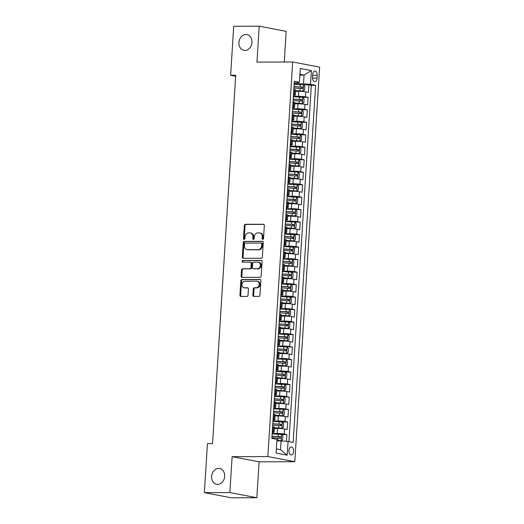 <?xml version="1.0" encoding="UTF-8"?>
<svg xmlns="http://www.w3.org/2000/svg" width="524" height="524" viewBox="0 0 524 524"><rect width="100%" height="100%" fill="white"/><g stroke="black" fill="none" stroke-linecap="round" stroke-linejoin="round"><path stroke-width="0.79" d="M262.766 239.357A0.865 0.694 -79.2 0 0 263.52 238.499L264.338 225.471A1.231 0.996 -79.2 0 0 263.415 224.252L245.389 224.305A1.231 0.996 -79.2 0 0 244.308 225.536L243.49 238.558A0.865 0.694 -79.2 0 0 244.891 238.551L245.003 236.868A3.943 3.183 -79.2 0 1 248.448 232.938L249.955 232.931A3.943 3.183 -79.2 0 1 250.446 232.977A3.943 3.183 -79.2 0 1 252.909 236.841L252.804 238.531A0.865 0.694 -79.2 0 0 254.206 238.525L254.317 236.841A3.943 3.183 -79.2 0 1 257.769 232.905L259.269 232.905A3.943 3.183 -79.2 0 1 259.76 232.951A3.943 3.183 -79.2 0 1 262.223 236.815L262.118 238.499A0.865 0.694 -79.2 0 0 262.766 239.357M218.646 468.391A8.043 6.491 -79.2 0 0 211.67 475.785A8.043 6.491 -79.2 0 0 216.635 484.281A8.043 6.491 -79.2 0 0 217.637 484.373A8.043 6.491 -79.2 0 0 224.613 476.984A8.043 6.491 -79.2 0 0 219.648 468.482A8.043 6.491 -79.2 0 0 218.646 468.391M245.939 34.479A8.043 6.491 -79.2 0 0 238.97 41.874A8.043 6.491 -79.2 0 0 243.935 50.37A8.043 6.491 -79.2 0 0 244.937 50.461A8.043 6.491 -79.2 0 0 251.913 43.073A8.043 6.491 -79.2 0 0 246.948 34.577A8.043 6.491 -79.2 0 0 245.939 34.479M293.617 451.374A4.022 2.345 89.8 0 0 291.272 446.906A4.022 2.345 89.8 0 0 288.953 450.483A4.022 2.345 89.8 0 0 291.298 454.95A4.022 2.345 89.8 0 0 293.617 451.374M252.896 295.176A1.231 0.996 -79.2 0 0 253.819 296.394L258.876 296.381A1.231 0.996 -79.2 0 0 259.956 295.15L260.867 280.687A1.231 0.996 -79.2 0 0 259.943 279.469L241.918 279.521A1.231 0.996 -79.2 0 0 240.837 280.753L239.927 295.215A1.231 0.996 -79.2 0 0 240.85 296.433L246.961 296.42A1.231 0.996 -79.2 0 0 248.042 295.189L248.428 288.999A1.231 0.996 -79.2 0 0 247.505 287.774L244.472 287.787A3.301 2.659 -79.2 0 1 244.06 287.748A3.301 2.659 -79.2 0 1 242.029 284.263A3.301 2.659 -79.2 0 1 244.885 281.231L256.753 281.192A3.301 2.659 -79.2 0 1 257.166 281.231A3.301 2.659 -79.2 0 1 259.203 284.715A3.301 2.659 -79.2 0 1 256.341 287.748L254.363 287.755A1.231 0.996 -79.2 0 0 253.288 288.986L252.896 295.176L253.623 295.313A1.231 0.996 -79.2 0 0 254.094 296.394M232.132 456.673L229.872 492.573L204.367 492.652L231.333 497.8L256.839 497.721L259.098 461.821L294.809 461.709L267.843 456.561L232.132 456.673L259.098 461.821M284.25 62.015L286.183 31.348L259.216 26.2L256.957 62.101L292.667 61.989L267.843 456.561M259.216 26.2L233.704 26.279L230.626 75.292L235.662 76.249M204.367 492.652L207.445 443.645L212.548 443.631L235.721 75.273L230.626 75.292M261.279 258.26A1.231 0.996 -79.2 0 0 262.354 257.035L263.264 242.573A1.231 0.996 -79.2 0 0 262.341 241.348L244.315 241.407A1.231 0.996 -79.2 0 0 243.234 242.632L242.324 257.094A1.231 0.996 -79.2 0 0 243.247 258.319L261.279 258.26M262.066 261.627L261.155 276.089A1.231 0.996 -79.2 0 1 260.081 277.32L242.049 277.379A1.231 0.996 -79.2 0 1 241.125 276.155L241.518 269.965A1.231 0.996 -79.2 0 1 242.592 268.74L249.902 268.714A1.231 0.996 -79.2 0 0 250.983 267.482L251.245 263.382A1.231 0.996 -79.2 0 0 250.315 262.157L242.704 262.183A0.865 0.694 -79.2 0 1 242.815 260.467L261.142 260.408A1.231 0.996 -79.2 0 1 262.066 261.627M286.458 441.339L286.89 434.494L281.512 434.507M272.172 433.459L277.235 433.44A5.024 0.458 3.6 0 1 284.231 433.983L284.545 428.992L287.204 429.497L287.676 422.003L282.298 422.023M272.958 420.969L278.021 420.955A5.024 0.458 3.6 0 1 285.017 421.499L285.331 416.501L287.99 417.012L288.462 409.519L273.718 408.903M273.744 408.484L278.807 408.465A5.024 0.458 3.6 0 1 285.803 409.008L286.117 404.017L288.776 404.521L289.248 397.035L274.504 396.419M274.53 396L279.593 395.98A5.024 0.458 3.6 0 1 286.589 396.524L286.903 391.533L289.562 392.037L290.034 384.544L284.656 384.564M275.316 383.509L280.379 383.496A5.024 0.458 3.6 0 1 287.375 384.04L287.689 379.042L290.348 379.553L290.82 372.06L285.442 372.073M276.102 371.025L281.159 371.005A5.024 0.458 3.6 0 1 288.161 371.549L288.475 366.558L291.134 367.062L291.606 359.575L276.862 358.953M276.888 358.54L281.945 358.521A5.024 0.458 3.6 0 1 288.947 359.064L289.261 354.073L291.92 354.578L292.392 347.084L277.648 346.469M277.674 346.05L282.731 346.036A5.024 0.458 3.6 0 1 289.733 346.58L290.047 341.583L292.706 342.093L293.178 334.6L287.794 334.613M278.46 333.565L283.517 333.546A5.024 0.458 3.6 0 1 290.512 334.089L290.827 329.098L293.492 329.603L293.964 322.116L288.58 322.129M279.246 321.074L284.303 321.061A5.024 0.458 3.6 0 1 291.298 321.605L291.613 316.607L294.278 317.118L294.75 309.625L279.999 309.009M280.026 308.59L285.089 308.577A5.024 0.458 3.6 0 1 292.084 309.121L292.399 304.123L295.064 304.634L295.529 297.141L290.152 297.154M280.812 296.106L285.875 296.086A5.024 0.458 3.6 0 1 292.87 296.63L293.185 291.639L295.844 292.143L296.315 284.65L290.938 284.67M281.598 283.615L286.661 283.602A5.024 0.458 3.6 0 1 293.656 284.146L293.971 279.148L296.63 279.659L297.101 272.166L291.724 272.185M282.384 271.131L287.447 271.118A5.024 0.458 3.6 0 1 294.442 271.661L294.757 266.664L297.416 267.175L297.887 259.681L283.143 259.066M283.17 258.646L288.233 258.627A5.024 0.458 3.6 0 1 295.228 259.17L295.543 254.179L298.202 254.684L298.673 247.19L293.296 247.21M283.956 246.156L289.019 246.142A5.024 0.458 3.6 0 1 296.014 246.686L296.329 241.688L298.988 242.199L299.459 234.706L294.082 234.726M284.742 233.671L289.805 233.658A5.024 0.458 3.6 0 1 296.8 234.202L297.115 229.204L299.774 229.715L300.245 222.222L285.501 221.606M285.528 221.187L290.591 221.167A5.024 0.458 3.6 0 1 297.586 221.711L297.901 216.72L300.56 217.224L301.031 209.731L286.287 209.115M286.314 208.696L291.377 208.683A5.024 0.458 3.6 0 1 298.372 209.227L298.687 204.229L301.346 204.74L301.817 197.247L296.44 197.266M287.1 196.212L292.163 196.199A5.024 0.458 3.6 0 1 299.158 196.742L299.473 191.745L302.132 192.249L302.603 184.762L297.226 184.776M287.886 183.728L292.949 183.708A5.024 0.458 3.6 0 1 299.944 184.252L300.259 179.26L302.918 179.765L303.389 172.272L288.645 171.656M288.672 171.237L293.728 171.224A5.024 0.458 3.6 0 1 300.73 171.767L301.045 166.77L303.704 167.28L304.175 159.787L298.791 159.807M289.458 158.752L294.514 158.733A5.024 0.458 3.6 0 1 301.516 159.276L301.831 154.285L304.49 154.79L304.961 147.303L290.217 146.687M290.244 146.268L295.3 146.248A5.024 0.458 3.6 0 1 302.302 146.792L302.617 141.801L305.276 142.305L305.747 134.812L300.363 134.832M291.03 133.777L296.086 133.764A5.024 0.458 3.6 0 1 303.082 134.308L303.396 129.31L306.062 129.821L306.533 122.328L301.149 122.341M291.816 121.293L296.872 121.273A5.024 0.458 3.6 0 1 303.868 121.817L304.182 116.826L306.848 117.33L307.319 109.843L292.569 109.221M292.595 108.809L297.658 108.789A5.024 0.458 3.6 0 1 304.654 109.333L304.968 104.342L307.627 104.846L308.099 97.353L305.44 96.848A5.024 0.458 -176.4 0 0 298.444 96.305L293.381 96.318M294.783 103.221L302.315 103.595L303.848 102.625L304.084 98.879L302.708 97.353L308.099 97.353M284.545 428.992A5.024 0.458 -176.4 0 0 277.55 428.449L274.321 428.455M285.331 416.501A5.024 0.458 -176.4 0 0 278.336 415.958L275.107 415.971M286.117 404.017A5.024 0.458 -176.4 0 0 279.122 403.473L275.893 403.487M286.903 391.533A5.024 0.458 -176.4 0 0 279.908 390.989L276.679 390.996M287.689 379.042A5.024 0.458 -176.4 0 0 280.687 378.498L277.465 378.511M288.475 366.558A5.024 0.458 -176.4 0 0 281.473 366.014L278.251 366.021M289.261 354.073A5.024 0.458 -176.4 0 0 282.259 353.53L279.037 353.536M290.047 341.583A5.024 0.458 -176.4 0 0 283.045 341.039L279.823 341.052M290.827 329.098A5.024 0.458 -176.4 0 0 283.831 328.555L280.609 328.561M291.613 316.607A5.024 0.458 -176.4 0 0 284.617 316.07L281.395 316.077M292.399 304.123A5.024 0.458 -176.4 0 0 285.403 303.579L282.181 303.593M293.185 291.639A5.024 0.458 -176.4 0 0 286.189 291.095L282.96 291.102M293.971 279.148A5.024 0.458 -176.4 0 0 286.975 278.604L283.746 278.617M294.757 266.664A5.024 0.458 -176.4 0 0 287.761 266.12L284.532 266.133M295.543 254.179A5.024 0.458 -176.4 0 0 288.547 253.636L285.318 253.642M296.329 241.688A5.024 0.458 -176.4 0 0 289.333 241.145L286.104 241.158M297.115 229.204A5.024 0.458 -176.4 0 0 290.119 228.661L286.89 228.674M297.901 216.72A5.024 0.458 -176.4 0 0 290.905 216.176L287.676 216.183M298.687 204.229A5.024 0.458 -176.4 0 0 291.691 203.685L288.462 203.698M299.473 191.745A5.024 0.458 -176.4 0 0 292.477 191.201L289.248 191.214M300.259 179.26A5.024 0.458 -176.4 0 0 293.257 178.717L290.034 178.723M301.045 166.77A5.024 0.458 -176.4 0 0 294.043 166.226L290.82 166.239M301.831 154.285A5.024 0.458 -176.4 0 0 294.829 153.742L291.606 153.755M302.617 141.801A5.024 0.458 -176.4 0 0 295.615 141.257L292.392 141.264M303.396 129.31A5.024 0.458 -176.4 0 0 296.401 128.766L293.178 128.78M304.182 116.826A5.024 0.458 -176.4 0 0 297.187 116.282L293.964 116.289M304.968 104.342A5.024 0.458 -176.4 0 0 297.973 103.798L294.75 103.804M312.677 74.526L312.507 77.27A3.897 2.273 89.8 0 0 314.78 81.6A3.897 2.273 89.8 0 0 317.027 78.135L317.197 75.384A3.897 2.273 89.8 0 0 314.924 71.061A3.897 2.273 89.8 0 0 312.677 74.526M294.809 461.709L319.633 67.131L292.667 61.989M276.364 448.871L280.497 449.658L281.047 440.92L288.043 441.463L293.145 442.439L315.612 85.32L310.509 84.344L303.514 83.801L294.167 83.833M288.043 441.463L287.178 455.199L276.102 453.083L276.967 439.348L271.864 438.378L294.331 81.259L299.433 82.235L300.298 68.5L311.374 70.609L310.509 84.344M288.914 441.627L311.328 85.333L308.885 84.868L308.413 92.362L305.754 91.851A5.024 0.458 -176.4 0 0 298.759 91.307L295.529 91.32M293.447 95.303A5.024 0.458 -176.4 0 0 295.294 95.06A5.024 0.458 -176.4 0 0 294.364 94.733L293.492 94.569M295.294 95.06L295.608 90.069A5.024 0.458 -176.4 0 0 294.678 89.735L293.807 89.571M272.284 431.704L273.155 431.868A5.024 0.458 3.6 0 1 274.085 432.202A5.024 0.458 3.6 0 1 272.238 432.438M274.085 432.202L274.399 427.204A5.024 0.458 -176.4 0 0 273.469 426.877L272.598 426.713M273.07 419.22L273.934 419.383A5.024 0.458 3.6 0 1 274.871 419.711A5.024 0.458 3.6 0 1 273.024 419.953M274.871 419.711L275.185 414.72A5.024 0.458 -176.4 0 0 274.248 414.392L273.384 414.222M273.856 406.729L274.72 406.899A5.024 0.458 3.6 0 1 275.657 407.227A5.024 0.458 3.6 0 1 273.81 407.462M275.657 407.227L275.971 402.229A5.024 0.458 -176.4 0 0 275.034 401.901L274.17 401.738M274.642 394.245L275.506 394.408A5.024 0.458 3.6 0 1 276.443 394.742A5.024 0.458 3.6 0 1 274.596 394.978M276.443 394.742L276.757 389.745A5.024 0.458 -176.4 0 0 275.821 389.417L274.956 389.253M275.428 381.76L276.292 381.924A5.024 0.458 3.6 0 1 277.229 382.251A5.024 0.458 3.6 0 1 275.382 382.494M277.229 382.251L277.543 377.26A5.024 0.458 -176.4 0 0 276.607 376.933L275.742 376.763M276.214 369.269L277.078 369.44A5.024 0.458 3.6 0 1 278.015 369.767A5.024 0.458 3.6 0 1 276.168 370.003M278.015 369.767L278.329 364.769A5.024 0.458 -176.4 0 0 277.392 364.442L276.528 364.278M277 356.785L277.864 356.949A5.024 0.458 3.6 0 1 278.801 357.276A5.024 0.458 3.6 0 1 276.954 357.519M278.801 357.276L279.115 352.285A5.024 0.458 -176.4 0 0 278.178 351.958L277.314 351.794M277.786 344.301L278.65 344.464A5.024 0.458 3.6 0 1 279.587 344.792A5.024 0.458 3.6 0 1 277.733 345.034M279.587 344.792L279.901 339.801A5.024 0.458 -176.4 0 0 278.964 339.467L278.093 339.303M278.565 331.81L279.436 331.98A5.024 0.458 3.6 0 1 280.373 332.308A5.024 0.458 3.6 0 1 278.519 332.543M280.373 332.308L280.687 327.31A5.024 0.458 -176.4 0 0 279.751 326.983L278.879 326.819M279.351 319.326L280.222 319.489A5.024 0.458 3.6 0 1 281.159 319.817A5.024 0.458 3.6 0 1 279.305 320.059M281.159 319.817L281.473 314.826A5.024 0.458 -176.4 0 0 280.537 314.498L279.665 314.328M280.137 306.841L281.008 307.005A5.024 0.458 3.6 0 1 281.945 307.333A5.024 0.458 3.6 0 1 280.091 307.575M281.945 307.333L282.259 302.341A5.024 0.458 -176.4 0 0 281.322 302.007L280.451 301.844M280.923 294.35L281.794 294.521A5.024 0.458 3.6 0 1 282.724 294.848A5.024 0.458 3.6 0 1 280.877 295.084M282.724 294.848L283.039 289.851A5.024 0.458 -176.4 0 0 282.108 289.523L281.237 289.359M281.709 281.866L282.58 282.03A5.024 0.458 3.6 0 1 283.51 282.357A5.024 0.458 3.6 0 1 281.663 282.6M283.51 282.357L283.825 277.366A5.024 0.458 -176.4 0 0 282.894 277.039L282.023 276.868M282.495 269.382L283.366 269.546A5.024 0.458 3.6 0 1 284.296 269.873A5.024 0.458 3.6 0 1 282.449 270.109M284.296 269.873L284.611 264.875A5.024 0.458 -176.4 0 0 283.681 264.548L282.809 264.384M283.281 256.891L284.152 257.061A5.024 0.458 3.6 0 1 285.082 257.389A5.024 0.458 3.6 0 1 283.235 257.625M285.082 257.389L285.397 252.391A5.024 0.458 -176.4 0 0 284.466 252.064L283.595 251.9M284.067 244.407L284.938 244.57A5.024 0.458 3.6 0 1 285.868 244.898A5.024 0.458 3.6 0 1 284.021 245.14M285.868 244.898L286.183 239.907A5.024 0.458 -176.4 0 0 285.252 239.579L284.381 239.409M284.853 231.922L285.724 232.086A5.024 0.458 3.6 0 1 286.654 232.414A5.024 0.458 3.6 0 1 284.807 232.649M286.654 232.414L286.969 227.416A5.024 0.458 -176.4 0 0 286.038 227.089L285.167 226.925M285.639 219.432L286.504 219.595A5.024 0.458 3.6 0 1 287.44 219.929A5.024 0.458 3.6 0 1 285.593 220.165M287.44 219.929L287.755 214.932A5.024 0.458 -176.4 0 0 286.818 214.604L285.953 214.44M286.425 206.947L287.29 207.111A5.024 0.458 3.6 0 1 288.226 207.439A5.024 0.458 3.6 0 1 286.379 207.681M288.226 207.439L288.541 202.447A5.024 0.458 -176.4 0 0 287.604 202.12L286.739 201.95M287.211 194.456L288.076 194.627A5.024 0.458 3.6 0 1 289.012 194.954A5.024 0.458 3.6 0 1 287.165 195.19M289.012 194.954L289.327 189.957A5.024 0.458 -176.4 0 0 288.39 189.629L287.525 189.465M287.997 181.972L288.862 182.136A5.024 0.458 3.6 0 1 289.798 182.47A5.024 0.458 3.6 0 1 287.951 182.706M289.798 182.47L290.113 177.472A5.024 0.458 -176.4 0 0 289.176 177.145L288.311 176.981M288.783 169.488L289.648 169.652A5.024 0.458 3.6 0 1 290.584 169.979A5.024 0.458 3.6 0 1 288.737 170.221M290.584 169.979L290.899 164.988A5.024 0.458 -176.4 0 0 289.962 164.66L289.097 164.49M289.569 156.997L290.434 157.167A5.024 0.458 3.6 0 1 291.37 157.495A5.024 0.458 3.6 0 1 289.523 157.731M291.37 157.495L291.685 152.497A5.024 0.458 -176.4 0 0 290.748 152.17L289.883 152.006M290.355 144.513L291.22 144.676A5.024 0.458 3.6 0 1 292.156 145.01A5.024 0.458 3.6 0 1 290.303 145.246M292.156 145.01L292.471 140.013A5.024 0.458 -176.4 0 0 291.534 139.685L290.663 139.522M291.134 132.028L292.006 132.192A5.024 0.458 3.6 0 1 292.942 132.52A5.024 0.458 3.6 0 1 291.089 132.762M292.942 132.52L293.257 127.528A5.024 0.458 -176.4 0 0 292.32 127.194L291.449 127.031M291.92 119.538L292.792 119.708A5.024 0.458 3.6 0 1 293.728 120.035A5.024 0.458 3.6 0 1 291.875 120.271M293.728 120.035L294.043 115.038A5.024 0.458 -176.4 0 0 293.106 114.71L292.235 114.546M292.706 107.053L293.578 107.217A5.024 0.458 3.6 0 1 294.514 107.544A5.024 0.458 3.6 0 1 292.661 107.787M294.514 107.544L294.829 102.553A5.024 0.458 -176.4 0 0 293.892 102.226L293.021 102.056M304.654 109.333L307.319 109.843M303.868 121.817L306.533 122.328M303.082 134.308L305.747 134.812M302.302 146.792L304.961 147.303M301.516 159.276L304.175 159.787M300.73 171.767L303.389 172.272M299.944 184.252L302.603 184.762M299.158 196.742L301.817 197.247M298.372 209.227L301.031 209.731M297.586 221.711L300.245 222.222M296.8 234.202L299.459 234.706M296.014 246.686L298.673 247.19M295.228 259.17L297.887 259.681M294.442 271.661L297.101 272.166M293.656 284.146L296.315 284.65M292.87 296.63L295.529 297.141M292.084 309.121L294.75 309.625M291.298 321.605L293.964 322.116M290.512 334.089L293.178 334.6M289.733 346.58L292.392 347.084M288.947 359.064L291.606 359.575M288.161 371.549L290.82 372.06M287.375 384.04L290.034 384.544M286.589 396.524L289.248 397.035M285.803 409.008L288.462 409.519M285.017 421.499L287.676 422.003M284.231 433.983L286.89 434.494M281.047 440.92L276.868 440.933M303.514 83.801L304.064 75.063L299.931 74.277M299.885 75.076L304.064 75.063L311.374 70.609M294.233 82.812L298.267 82.799L299.433 82.235M229.872 492.573L256.839 497.721M303.507 84.881L308.885 84.868M311.328 85.333L315.612 85.32M287.178 455.199L280.497 449.658M263.048 239.285A0.865 0.694 -79.2 0 1 262.852 238.636L262.956 236.953A3.943 3.183 -79.2 0 0 260.487 233.088L259.76 232.951M250.446 232.977L251.173 233.114A3.943 3.183 -79.2 0 1 253.642 236.986L253.537 238.669A0.865 0.694 -79.2 0 0 253.734 239.317M263.873 224.39L246.116 224.449A1.231 0.996 -79.2 0 0 245.042 225.674L244.223 238.695A0.865 0.694 -79.2 0 0 244.42 239.344M262.799 241.485L245.042 241.544A1.231 0.996 -79.2 0 0 243.961 242.776L243.051 257.238A1.231 0.996 -79.2 0 0 243.522 258.319M261.777 243.922A0.865 0.694 -79.2 0 0 261.129 243.071L245.311 243.116A0.865 0.694 -79.2 0 0 244.551 243.981L244.439 245.756A3.943 3.183 -79.2 0 0 246.909 249.621A3.943 3.183 -79.2 0 0 247.4 249.666L258.214 249.634A3.943 3.183 -79.2 0 0 261.666 245.704L261.777 243.922L262.504 244.06A0.865 0.694 -79.2 0 0 261.862 243.208L261.345 243.11M246.909 249.621L247.636 249.758A3.943 3.183 -79.2 0 0 248.127 249.804L247.4 249.666M262.504 244.06L262.393 245.841A3.943 3.183 -79.2 0 1 258.941 249.771L248.127 249.804M251.048 262.295A1.231 0.996 -79.2 0 1 251.972 263.52L251.71 267.626A1.231 0.996 -79.2 0 1 250.636 268.851L243.326 268.877A1.231 0.996 -79.2 0 0 242.245 270.102L241.852 276.292A1.231 0.996 -79.2 0 0 242.324 277.379M261.6 260.546L243.542 260.605A0.865 0.694 -79.2 0 0 243.057 262.177M257.494 268.688A3.301 2.659 -79.2 0 0 260.356 265.655A3.301 2.659 -79.2 0 0 258.319 262.17A3.301 2.659 -79.2 0 0 257.906 262.131L253.721 262.144A1.231 0.996 -79.2 0 0 252.647 263.376L252.385 267.482A1.231 0.996 -79.2 0 0 253.308 268.701L258.221 268.832A3.301 2.659 -79.2 0 0 261.083 265.799A3.301 2.659 -79.2 0 0 259.046 262.308L258.319 262.17M253.734 268.786A1.231 0.996 -79.2 0 0 254.042 268.845L253.308 268.701M258.221 268.832L254.042 268.845M257.166 281.231L257.893 281.368A3.301 2.659 -79.2 0 1 259.93 284.853A3.301 2.659 -79.2 0 1 257.074 287.886L255.096 287.892A1.231 0.996 -79.2 0 0 254.016 289.124L253.623 295.313M244.06 287.748L244.793 287.886A3.301 2.659 -79.2 0 0 245.206 287.925L244.472 287.787M247.963 287.918L245.206 287.925M260.402 279.606L242.645 279.659A1.231 0.996 -79.2 0 0 241.564 280.89L240.654 295.353A1.231 0.996 -79.2 0 0 241.125 296.433M295.569 90.731L303.095 91.111L304.634 90.141L304.87 86.395L303.488 84.868L294.141 84.253M303.095 91.111L295.582 90.58M293.899 88.124L302.577 88.635C303.337 88.242 303.363 87.744 302.669 87.135L293.997 86.624M293.984 86.774L301.202 87.141L301.804 88.189M302.708 97.353L293.355 96.737M302.315 103.595L294.796 103.071M293.113 100.608L301.791 101.119C302.551 100.726 302.584 100.228 301.883 99.619L293.211 99.108M293.198 99.259L300.416 99.626L301.018 100.68M294.01 115.555L301.529 116.079L293.997 115.706M301.529 116.079L303.062 115.11L303.298 111.363L301.922 109.837M292.327 113.092L301.005 113.603C301.765 113.21 301.798 112.712 301.097 112.11L292.425 111.599M292.412 111.75L299.63 112.11L300.232 113.164M293.211 128.19L300.743 128.57L302.276 127.601L302.512 123.854L301.136 122.328L291.789 121.712M300.743 128.57L293.224 128.039M291.541 125.583L300.219 126.094C300.979 125.701 301.012 125.203 300.311 124.594L291.639 124.083M291.626 124.234L298.844 124.601L299.446 125.655M292.425 140.681L299.957 141.054L301.49 140.085L301.726 136.338L300.35 134.812L291.003 134.196M299.957 141.054L292.438 140.53M290.755 138.067L299.433 138.578C300.193 138.185 300.226 137.688 299.525 137.078L290.853 136.567M290.84 136.718L298.058 137.085L298.66 138.139M291.652 153.015L299.171 153.539L291.639 153.165M299.171 153.539L300.704 152.569L300.94 148.823L299.564 147.296M289.969 150.552L298.647 151.063C299.407 150.676 299.44 150.172 298.739 149.569L290.067 149.058M290.054 149.209L297.272 149.569L297.874 150.624M290.853 165.65L298.385 166.029L299.918 165.06L300.154 161.313L298.778 159.787L289.431 159.172M298.385 166.029L290.866 165.499M289.189 163.043L297.861 163.553C298.621 163.161 298.654 162.663 297.953 162.054L289.281 161.543M289.268 161.693L296.486 162.06L297.088 163.115M290.08 177.99L297.599 178.514L290.067 178.14M297.639 178.488L299.139 177.544L299.374 173.798L298.025 172.311L297.599 178.514M288.403 175.527L297.075 176.038C297.835 175.645 297.868 175.147 297.167 174.538L288.495 174.027M288.488 174.178L295.7 174.544L296.302 175.599M289.287 190.625L296.813 191.005L298.353 190.029L298.588 186.282L297.206 184.756L287.859 184.147M296.813 191.005L289.294 190.474M287.617 188.018L296.289 188.522C297.049 188.136 297.082 187.631 296.387 187.029L287.709 186.518M287.702 186.668L294.914 187.029L295.516 188.083M288.501 203.116L296.027 203.489L297.567 202.519L297.802 198.773L296.42 197.247L287.073 196.631M296.027 203.489L288.508 202.965M286.831 200.502L295.503 201.013C296.263 200.62 296.296 200.122 295.602 199.513L286.923 199.002M286.916 199.153L294.128 199.52L294.737 200.574M287.722 215.449L295.241 215.973L287.715 215.6M295.281 215.953L296.781 215.004L297.016 211.257L295.667 209.77L295.241 215.973M286.045 212.986L294.717 213.497C295.477 213.104 295.51 212.606 294.816 211.997L286.137 211.486M286.13 211.637L293.348 212.004L293.951 213.058M286.936 227.933L294.455 228.464L286.929 228.084M294.495 228.438L295.995 227.488L296.23 223.748L294.881 222.255L294.455 228.464M285.259 225.477L293.931 225.988C294.691 225.595 294.724 225.091 294.029 224.488L285.351 223.977M285.344 224.128L292.562 224.488L293.165 225.543M286.143 240.575L293.669 240.948L295.209 239.979L295.444 236.232L294.062 234.706L284.715 234.09M293.669 240.948L286.15 240.424M284.473 237.962L293.145 238.472C293.905 238.079 293.938 237.582 293.243 236.972L284.565 236.462M284.558 236.612L291.776 236.979L292.379 238.034M285.357 253.059L292.883 253.433L294.423 252.463L294.658 248.717L293.276 247.19L283.929 246.575M292.883 253.433L285.364 252.909M283.687 250.446L292.359 250.957C293.119 250.564 293.152 250.066 292.458 249.457L283.779 248.952M283.772 249.103L290.99 249.463L291.593 250.518M284.578 265.393L292.097 265.923L284.571 265.544M292.137 265.897L293.637 264.947L293.872 261.207L292.53 259.714L292.097 265.923M282.901 262.937L291.58 263.448C292.34 263.055 292.366 262.55 291.672 261.948L282.993 261.437M282.986 261.587L290.204 261.954L290.807 263.002M283.785 278.034L291.311 278.408L292.851 277.438L293.086 273.692L291.704 272.166L282.357 271.55M291.311 278.408L283.792 277.884M282.115 275.421L290.794 275.932C291.554 275.539 291.58 275.041 290.886 274.432L282.207 273.921M282.2 274.072L289.418 274.438L290.021 275.493M282.999 290.519L290.525 290.892L292.065 289.923L292.3 286.176L290.918 284.65L281.571 284.034M290.525 290.892L283.012 290.368M281.329 287.905L290.008 288.416C290.768 288.023 290.794 287.525 290.099 286.916L281.427 286.412M281.414 286.562L288.632 286.923L289.235 287.977M282.213 303.003L289.746 303.383L291.279 302.413L291.514 298.667L290.139 297.141L280.785 296.525M289.746 303.383L282.226 302.852M280.543 300.396L289.222 300.907C289.982 300.514 290.014 300.01 289.313 299.407L280.641 298.896M280.628 299.047L287.846 299.414L288.449 300.462M281.44 315.343L288.96 315.867L281.427 315.494M288.999 315.841L290.493 314.898L290.728 311.151L289.386 309.664L288.96 315.867M279.757 312.88L288.436 313.391C289.196 312.998 289.228 312.501 288.528 311.891L279.855 311.38M279.842 311.531L287.06 311.898L287.663 312.952M280.641 327.978L288.174 328.352L289.707 327.382L289.942 323.636L288.567 322.109L279.22 321.494M288.174 328.352L280.654 327.827M278.971 325.365L287.65 325.876C288.41 325.483 288.442 324.985 287.742 324.382L279.069 323.871M279.056 324.022L286.274 324.382L286.877 325.437M279.855 340.462L287.388 340.842L288.921 339.873L289.156 336.126L287.781 334.6L278.434 333.985M287.388 340.842L279.868 340.312M278.185 337.856L286.864 338.366C287.624 337.973 287.656 337.476 286.956 336.866L278.283 336.356M278.27 336.506L285.488 336.873L286.091 337.928M279.082 352.803L286.602 353.327L279.069 352.953M286.641 353.3L288.135 352.357L288.37 348.611L287.028 347.124L286.602 353.327M277.399 350.34L286.078 350.851C286.838 350.458 286.87 349.96 286.169 349.351L277.497 348.84M277.484 348.991L284.702 349.357L285.305 350.412M278.296 365.287L285.816 365.811L278.283 365.438M285.855 365.791L287.349 364.842L287.584 361.095L286.242 359.608L285.816 365.811M276.62 362.824L285.292 363.335C286.052 362.942 286.084 362.444 285.384 361.842L276.711 361.331M276.698 361.481L283.916 361.842L284.519 362.896M277.504 377.922L285.03 378.302L286.569 377.332L286.805 373.586L285.423 372.06L276.076 371.444M285.03 378.302L277.51 377.771M275.834 375.315L284.506 375.826C285.266 375.433 285.298 374.935 284.598 374.326L275.925 373.815M275.919 373.966L283.13 374.333L283.733 375.387M276.718 390.413L284.244 390.786L285.783 389.817L286.019 386.07L284.637 384.544L275.29 383.928M284.244 390.786L276.724 390.262M275.048 387.799L283.72 388.31C284.48 387.917 284.512 387.419 283.818 386.81L275.139 386.299M275.133 386.45L282.344 386.817L282.947 387.871M275.938 402.746L283.458 403.27L275.932 402.897M283.497 403.251L284.997 402.301L285.233 398.554L283.884 397.068L283.458 403.27M274.262 400.284L282.934 400.795C283.694 400.408 283.726 399.904 283.032 399.301L274.353 398.79M274.347 398.941L281.558 399.301L282.167 400.356M275.152 415.231L282.672 415.761L275.146 415.381M282.711 415.735L284.211 414.792L284.447 411.045L283.098 409.552L282.672 415.761M273.476 412.774L282.148 413.285C282.908 412.892 282.94 412.395 282.246 411.785L273.567 411.274M273.561 411.425L280.779 411.792L281.381 412.846M274.36 427.872L281.886 428.246L283.425 427.276L283.661 423.53L282.279 422.003L272.932 421.388M281.886 428.246L274.366 427.722M272.69 425.259L281.362 425.77C282.122 425.377 282.154 424.879 281.46 424.27L272.781 423.759M272.775 423.909L279.993 424.276L280.595 425.331M276.895 440.52L281.1 440.736L282.639 439.76L282.875 436.014L281.493 434.488L272.146 433.879M281.1 440.736L276.901 440.37M271.904 437.75L280.576 438.254C281.336 437.868 281.368 437.363 280.674 436.761L271.995 436.25M271.989 436.4L279.207 436.761L279.809 437.815M277.235 433.44L277.55 428.449M278.021 420.955L278.336 415.958M278.807 408.465L279.122 403.473M279.593 395.98L279.908 390.989M280.379 383.496L280.687 378.498M281.159 371.005L281.473 366.014M281.945 358.521L282.259 353.53M282.731 346.036L283.045 341.039M283.517 333.546L283.831 328.555M284.303 321.061L284.617 316.07M285.089 308.577L285.403 303.579M285.875 296.086L286.189 291.095M286.661 283.602L286.975 278.604M287.447 271.118L287.761 266.12M288.233 258.627L288.547 253.636M289.019 246.142L289.333 241.145M289.805 233.658L290.119 228.661M290.591 221.167L290.905 216.176M291.377 208.683L291.691 203.685M292.163 196.199L292.477 191.201M292.949 183.708L293.257 178.717M293.728 171.224L294.043 166.226M294.514 158.733L294.829 153.742M295.3 146.248L295.615 141.257M296.086 133.764L296.401 128.766M296.872 121.273L297.187 116.282M297.658 108.789L297.973 103.798M298.444 96.305L298.759 91.307M294.364 94.733L294.678 89.735M273.155 431.868L273.469 426.877M273.934 419.383L274.248 414.392M274.72 406.899L275.034 401.901M275.506 394.408L275.821 389.417M276.292 381.924L276.607 376.933M277.078 369.44L277.392 364.442M277.864 356.949L278.178 351.958M278.65 344.464L278.964 339.467M279.436 331.98L279.751 326.983M280.222 319.489L280.537 314.498M281.008 307.005L281.322 302.007M281.794 294.521L282.108 289.523M282.58 282.03L282.894 277.039M283.366 269.546L283.681 264.548M284.152 257.061L284.466 252.064M284.938 244.57L285.252 239.579M285.724 232.086L286.038 227.089M286.504 219.595L286.818 214.604M287.29 207.111L287.604 202.12M288.076 194.627L288.39 189.629M288.862 182.136L289.176 177.145M289.648 169.652L289.962 164.66M290.434 157.167L290.748 152.17M291.22 144.676L291.534 139.685M292.006 132.192L292.32 127.194M292.792 119.708L293.106 114.71M293.578 107.217L293.892 102.226M305.44 96.848L305.754 91.851M312.625 75.404L317.197 75.384M312.507 78.148L317.027 78.135M262.956 236.953L262.223 236.815M253.537 238.669L252.804 238.531M253.642 236.986L252.909 236.841M244.223 238.695L243.49 238.558M245.042 225.674L244.308 225.536M246.116 224.449L245.389 224.305M262.852 238.636L262.118 238.499M243.051 257.238L242.324 257.094M243.961 242.776L243.234 242.632M245.042 241.544L244.315 241.407M258.941 249.771L258.214 249.634M262.393 245.841L261.666 245.704M241.852 276.292L241.125 276.155M242.245 270.102L241.518 269.965M243.326 268.877L242.592 268.74M250.636 268.851L249.902 268.714M251.71 267.626L250.983 267.482M251.972 263.52L251.245 263.382M243.542 260.605L242.815 260.467M254.016 289.124L253.288 288.986M255.096 287.892L254.363 287.755M257.074 287.886L256.341 287.748M240.654 295.353L239.927 295.215M241.564 280.89L240.837 280.753M242.645 279.659L241.918 279.521M303.134 91.084L303.527 84.901M300.16 86.918L300.311 84.547M299.918 90.79L300.069 88.418M301.202 87.141L302.669 87.135M302.348 103.569L302.741 97.392M299.374 99.409L299.525 97.032M299.132 103.28L299.283 100.903M300.416 99.626L301.883 99.619M301.569 116.059L301.955 109.876M298.595 111.894L298.739 109.523M298.346 115.765L298.497 113.394M299.63 112.11L301.097 112.11M300.783 128.544L301.169 122.361M297.809 124.378L297.953 122.007M297.56 128.249L297.711 125.878M298.844 124.601L300.311 124.594M299.997 141.028L300.383 134.851M297.023 136.869L297.167 134.491M296.781 140.74L296.925 138.362M298.058 137.085L299.525 137.078M299.211 153.519L299.597 147.336M296.237 149.353L296.387 146.982M295.995 153.224L296.139 150.853M297.272 149.569L298.739 149.569M298.425 166.003L298.811 159.82M295.451 161.837L295.602 159.466M295.209 165.708L295.353 163.337M296.486 162.06L297.953 162.054M294.665 174.328L294.816 171.957M294.423 178.199L294.567 175.822M295.7 174.544L297.167 174.538M296.853 190.978L297.239 184.795M293.879 186.813L294.029 184.441M293.637 190.684L293.787 188.312M294.914 187.029L296.387 187.029M296.067 203.463L296.453 197.286M293.093 199.297L293.243 196.926M292.851 203.168L293.001 200.797M294.128 199.52L295.602 199.513M292.307 211.788L292.458 209.417M292.065 215.659L292.215 213.288M293.348 212.004L294.816 211.997M291.521 224.272L291.672 221.901M291.279 228.143L291.429 225.772M292.562 224.488L294.029 224.488M293.709 240.922L294.102 234.745M290.735 236.756L290.886 234.385M290.493 240.627L290.643 238.256M291.776 236.979L293.243 236.972M292.923 253.413L293.316 247.23M289.949 249.247L290.099 246.876M289.707 253.118L289.857 250.747M290.99 249.463L292.458 249.457M289.163 261.731L289.313 259.36M288.921 265.603L289.071 263.231M290.204 261.954L291.672 261.948M291.351 278.382L291.744 272.205M288.377 274.222L288.528 271.845M288.135 278.087L288.285 275.716M289.418 274.438L290.886 274.432M290.565 290.872L290.958 284.689M287.591 286.707L287.742 284.336M287.349 290.578L287.499 288.207M288.632 286.923L290.099 286.916M289.779 303.357L290.172 297.173M286.805 299.191L286.956 296.82M286.562 303.062L286.713 300.691M287.846 299.414L289.313 299.407M286.025 311.682L286.169 309.304M285.776 315.553L285.927 313.175M287.06 311.898L288.528 311.891M288.213 328.332L288.6 322.149M285.239 324.166L285.384 321.795M284.991 328.037L285.141 325.666M286.274 324.382L287.742 324.382M287.427 340.816L287.814 334.633M284.453 336.65L284.598 334.279M284.211 340.521L284.355 338.15M285.488 336.873L286.956 336.866M283.667 349.141L283.818 346.764M283.425 353.012L283.569 350.635M284.702 349.357L286.169 349.351M282.881 361.626L283.032 359.254M282.639 365.497L282.783 363.125M283.916 361.842L285.384 361.842M285.069 378.276L285.456 372.092M282.095 374.11L282.246 371.739M281.853 377.981L281.997 375.61M283.13 374.333L284.598 374.326M284.283 390.76L284.67 384.583M281.309 386.601L281.46 384.223M281.067 390.472L281.218 388.094M282.344 386.817L283.818 386.81M280.523 399.085L280.674 396.714M280.281 402.956L280.432 400.585M281.558 399.301L283.032 399.301M279.737 411.569L279.888 409.198M279.495 415.44L279.646 413.069M280.779 411.792L282.246 411.785M281.925 428.219L282.312 422.043M278.951 424.06L279.102 421.689M278.709 427.931L278.86 425.554M279.993 424.276L281.46 424.27M281.139 440.71L281.532 434.527M278.165 436.544L278.316 434.173M277.923 440.415L278.074 438.044M279.207 436.761L280.674 436.761M261.967 243.215L261.24 243.077M251.199 262.308L250.472 262.17M253.885 268.825L253.157 268.688"/></g></svg>
